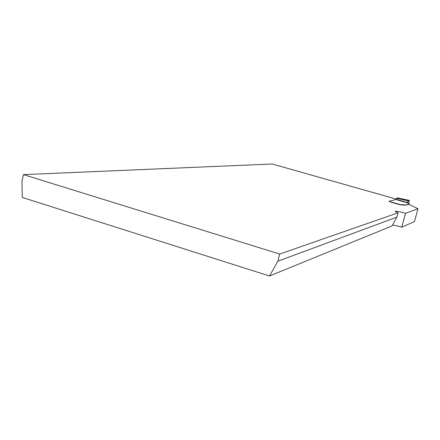 <?xml version="1.0" encoding="UTF-8"?>
<svg xmlns="http://www.w3.org/2000/svg" width="440" height="440" viewBox="0 0 440 440"><rect width="100%" height="100%" fill="white"/><g stroke="black" fill="none" stroke-linecap="round" stroke-linejoin="round"><path stroke-width="0.66" d="M405.697 205.216L400.934 204.787L402.743 204.567L405.697 205.216L408.683 204.259L418 208.731L414.464 221.595L401.759 227.172L405.554 213.296C400.164 211.739 396.732 211.063 395.257 211.266C394.95 211.503 395.879 212.02 398.041 212.812L279.697 254.045L23.457 174.625L22 181.291L22.259 197.439L269.533 276.001L277.855 261.201L279.697 254.045M392.48 225.121C394.779 225.313 397.87 225.995 401.759 227.172M398.041 212.812L396.864 217.129L392.057 225.929L269.533 276.001M396.165 199.067L272.173 163.999L23.457 174.625M418 208.731L405.554 213.296M391.468 202.334L400.78 204.98M396.864 217.129L277.855 261.201M409.283 200.371L408.579 203.577L409.255 200.382L397.32 197.885L396.616 198.242L395.896 199.502L388.944 201.382L400.934 204.787M395.896 199.502L407.286 202.807L407.435 202.549L396.088 199.215M405.741 205.056L409.37 203.902L407.253 202.84M396.616 198.242L408.293 200.915L407.435 202.549M407.198 202.857L407.176 202.939C408.062 201.207 408.755 200.354 409.255 200.382L408.293 200.915M409.37 203.902L409.2 204.512M395.934 199.469L407.286 202.807M397.337 197.874L409.266 200.371"/></g></svg>
